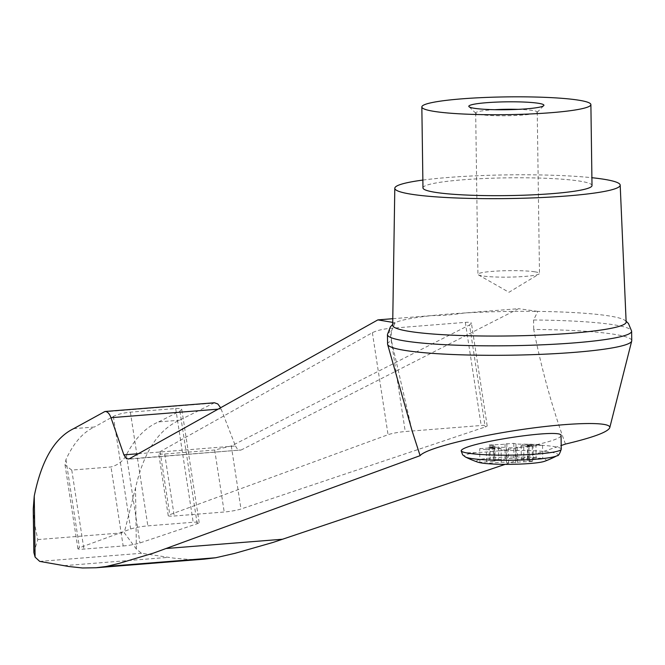 <?xml version="1.0" encoding="UTF-8"?>
<svg xmlns="http://www.w3.org/2000/svg" width="665" height="665" viewBox="0 0 665 665"><rect width="100%" height="100%" fill="white"/><g stroke="black" fill="none" stroke-linecap="round" stroke-linejoin="round"><path stroke-width="0.5" stroke-dasharray="3.33 2.49" d="M534.793 271.81A30.79 3.234 -0.8 0 0 500.18 270.896A30.79 3.234 -0.8 0 0 477.927 274.312A30.79 3.234 -0.8 0 0 478.409 274.878A30.79 3.234 -0.8 0 0 508.758 277.122A30.79 3.234 -0.8 0 0 539.024 274.03A30.79 3.234 -0.8 0 0 539.49 273.456A30.79 3.234 -0.8 0 0 534.793 271.81M494.743 109.692A30.79 3.234 -0.8 0 0 475.675 112.95A30.79 3.234 -0.8 0 0 475.849 113.291A30.79 3.234 -0.8 0 0 506.497 115.76A30.79 3.234 -0.8 0 0 537.071 112.435A30.79 3.234 -0.8 0 0 537.237 112.094A30.79 3.234 -0.8 0 0 532.54 110.448A30.79 3.234 -0.8 0 0 518.093 109.368M528.841 445.816L529.049 460.762A6.259 0.657 179.2 0 1 527.578 460.363L527.37 445.417A6.259 0.657 179.2 0 0 528.841 445.816L533.122 446.439L523.721 446.905A6.259 0.657 179.2 0 0 517.195 447.42L515.392 447.969L506.273 447.62L506.481 462.557A6.259 0.657 179.2 0 0 501.285 462.242L486.531 463.422L479.881 462.399L494.635 461.219A6.259 0.657 179.2 0 0 495.051 460.978L494.843 446.032A6.259 0.657 179.2 0 1 493.654 446.439L493.679 447.686A6.259 0.657 179.2 0 0 494.444 447.528L494.635 461.219M499.465 447.329L499.482 448.576L489.864 448.418L489.847 447.171L499.465 447.329A6.259 0.657 179.2 0 1 506.273 447.62M489.847 447.171L493.654 446.439M493.38 445.633L493.588 460.579L489.307 459.956L489.099 445.018L493.38 445.633A6.259 0.657 179.2 0 1 494.843 446.032M489.099 445.018L498.501 444.553L498.708 459.49A6.259 0.657 179.2 0 0 505.234 458.975L507.038 458.426L516.156 458.775A6.259 0.657 179.2 0 0 521.352 459.091L536.106 457.919L542.756 458.941L528.002 460.113A6.259 0.657 179.2 0 0 527.578 460.363M522.757 444.12L522.773 445.367L532.391 445.525L532.374 444.278L522.757 444.12A6.259 0.657 179.2 0 1 515.949 443.838L513.787 443.356L505.026 444.029A6.259 0.657 179.2 0 1 498.501 444.553M532.374 444.278L528.559 445.018L528.575 446.257L532.391 445.525M527.37 445.417A6.259 0.657 179.2 0 1 528.559 445.018M544.751 461.244A34.863 3.666 -0.8 0 0 540.853 458.318A34.863 3.666 -0.8 0 0 485.109 458.617A34.863 3.666 -0.8 0 0 477.919 462.175M493.588 460.579A6.259 0.657 179.2 0 1 495.051 460.978M517.195 447.42L517.403 462.366L508.642 463.039L506.481 462.557M517.403 462.366A6.259 0.657 179.2 0 1 523.929 461.851L533.33 461.377L533.122 446.439M529.049 460.762L533.33 461.377M489.307 459.956L498.708 459.49M499.482 448.576A6.259 0.657 179.2 0 1 501.094 448.551L501.285 462.242M501.094 448.551L486.339 449.723L486.531 463.422M565.45 444.07C552.316 407.911 541.734 369.715 533.712 329.466A122.094 12.826 179.2 0 1 631.75 340.671M387.579 344.079A122.094 12.826 179.2 0 1 391.461 340.796L412.101 430.837M387.454 334.503A122.094 12.826 179.2 0 1 391.328 331.336L391.461 340.796M391.328 331.336L395.118 322.774A116.741 12.261 179.2 0 1 432.233 315.559C440.853 315.784 451.51 314.936 464.212 313.007L518.584 308.676L241.196 449.981L128.096 459.216M392.716 322.375L395.118 322.774A116.741 12.261 179.2 0 0 394.013 323.431A116.741 12.261 179.2 0 0 392.674 325.285M392.774 318.701L432.233 315.559A116.741 12.261 179.2 0 1 464.212 313.007A116.741 12.261 179.2 0 1 537.819 311.403L518.584 308.676M626.098 321.203L624.743 320.214A116.741 12.261 179.2 0 0 537.819 311.403L533.579 320.006L533.712 329.466M505.142 464.361L561.202 445.5M214.446 402.766L179.508 420.23C158.303 429.698 143.64 452.283 135.519 487.994L124.23 532.698L136.375 549.066L141.495 553.28L173.931 558.143L189.217 559.489L204.413 559.132M138.353 453.721L235.452 445.982L220.622 407.745M235.452 445.982L237.521 449.232L240.132 450.288M73.632 428.659L94.455 427.005C83.05 432.159 73.541 443.04 65.935 459.64L65.045 465.035L71.77 470.08L111.013 466.955C118.171 464.985 123.291 460.945 126.383 454.827C135.136 438.135 145.901 427.154 158.686 421.884L179.508 420.23M33.857 552.524L37.797 539.581L34.63 524.17L33.25 508.949M123.158 545.965A12.519 1.463 171.3 0 0 139.924 542.964L197.189 523.721A12.519 1.463 171.3 0 0 199.176 522.59A12.519 1.463 171.3 0 0 193.183 522.258L147.854 525.865A12.519 1.463 171.3 0 0 130.656 529.024L79.476 547.777A12.519 1.463 171.3 0 0 77.921 548.758A12.519 1.463 171.3 0 0 83.915 549.091L123.158 545.965L111.013 466.955M561.061 435.675C560.404 438.102 551.9 441.194 535.549 444.943L498.825 450.82A67.539 7.889 -8.7 0 1 476.098 452.632C466.04 453.073 461.061 452.483 461.161 450.87M486.339 449.723L479.689 448.7L479.881 462.399M479.689 448.7L494.444 447.528M522.773 445.367A6.259 0.657 179.2 0 1 521.152 445.4L535.915 444.22L542.565 445.242L542.756 458.941M535.915 444.22L536.106 457.919M489.864 448.418L493.679 447.686M521.152 445.4L521.352 459.091M542.565 445.242L527.811 446.423L528.002 460.113M527.811 446.423A6.259 0.657 179.2 0 1 528.575 446.257M469.515 324.944L471.41 323.207C471.136 322.384 469.108 322.101 465.334 322.367L389.399 328.419C382.4 329.158 376.723 330.58 372.375 332.683L160.107 451.651L158.627 453.164C158.902 453.995 160.93 454.27 164.704 454.004L214.687 450.022L231.295 445.982L469.515 324.944L485.192 426.963A12.519 1.463 171.3 0 0 487.179 425.833A12.519 1.463 171.3 0 0 481.186 425.5L405.251 431.543A12.519 1.463 171.3 0 0 388.052 434.702L169.791 514.685A12.519 1.463 171.3 0 0 168.237 515.666A12.519 1.463 171.3 0 0 174.23 515.998L224.213 512.017A12.519 1.463 171.3 0 0 240.979 509.008L485.192 426.963M158.686 421.884L179.883 411.12L181.778 409.374C181.503 408.551 179.483 408.268 175.701 408.534L130.373 412.15C123.374 412.89 117.697 414.312 113.349 416.415L94.455 427.005M39.709 561.393L141.495 553.28M64.247 565.649L168.827 557.32M533.579 320.006A122.094 12.826 179.2 0 1 631.609 331.095M624.743 320.214A116.741 12.261 179.2 0 1 626.139 322.026M422.973 187.904A84.53 8.878 179.2 0 1 507.37 177.846A84.53 8.878 179.2 0 1 592.008 185.543M422.865 180.074A112.701 11.837 179.2 0 1 591.9 177.713M136.375 549.066L135.519 487.994M37.797 539.581L124.23 532.698M126.383 454.827L139.924 542.964M71.77 470.08L83.915 549.091M65.935 459.64L79.476 547.777M476.098 452.632A46.75 4.913 -0.8 0 0 465.458 457.005M557.054 455.725A46.75 4.913 -0.8 0 0 498.825 450.82M561.252 449.174A50.091 5.262 -0.8 0 0 535.549 444.943M515.392 447.969L515.599 462.915M508.434 448.094L508.642 463.039M494.261 447.503L494.278 448.742M490.562 446.93L490.579 448.177M489.98 445.259L490.188 460.197M493.239 444.561L493.447 459.507M505.026 444.029L505.234 458.975M506.83 443.48L507.038 458.426M513.787 443.356L513.995 458.301M515.949 443.838L516.156 458.775M527.96 443.954L527.977 445.201M531.659 444.519L531.676 445.766M532.241 446.198L532.449 461.136M528.983 446.888L529.19 461.834M523.721 446.905L523.929 461.851M129.052 458.917L241.196 449.981M218.103 409.158L221.129 408.917M103.615 411.909L212.925 403.206M175.701 408.534L193.183 522.258M179.883 411.12L197.189 523.721M130.373 412.15L147.854 525.865M113.349 416.415L130.656 529.024M465.334 322.367L481.186 425.5M389.399 328.419L405.251 431.543M372.375 332.683L388.052 434.702M160.107 451.651L169.791 514.685M164.704 454.004L174.23 515.998M214.687 450.022L224.213 512.017M231.295 445.982L240.979 509.008M478.409 274.878L508.966 292.284L539.024 274.03M475.675 112.95L477.927 274.312M537.237 112.094L539.49 273.456M77.921 548.758L65.054 465.035M537.071 112.435L543.721 105.677M475.849 113.291L469.016 106.716M199.176 522.59L181.778 409.374M168.237 515.666L158.627 453.164M487.179 425.833L471.41 323.207M392.683 324.462L394.013 323.431"/><path stroke-width="1" d="M518.093 109.368A30.79 3.234 -0.8 0 0 494.743 109.692M461.161 450.87L462.649 454.835L465.458 457.005A100.182 100.182 0 0 0 477.919 462.175A34.863 3.666 -0.8 0 0 511.368 464.328A34.863 3.666 -0.8 0 0 544.751 461.244A100.182 100.182 0 0 0 557.054 455.725C558.326 456.107 559.722 453.921 561.252 449.174A50.091 5.262 -0.8 0 1 512.649 455.118A50.091 5.262 -0.8 0 1 461.161 450.87C462.059 443.139 563.463 427.72 561.061 435.675L561.252 449.174M561.202 445.5L565.45 444.07C592.956 437.545 607.719 432.109 609.739 427.77C611.659 421.452 570.811 422.308 521.335 429.615C471.909 436.847 425.143 448.875 420.114 455.65L153.573 553.064L119.276 563.338L106.325 566.464L96.192 567.752L82.551 567.985L68.828 566.514L39.709 561.393L35.104 557.137L33.857 552.524L33.25 508.949L34.248 496.065C41.488 460.421 54.613 437.961 73.632 428.659L104.979 411.485C107.431 411.477 109.434 413.547 110.98 417.695L123.889 454.868L138.353 453.721M626.098 321.203L628.475 323.547L631.609 331.095A122.094 12.826 179.2 0 1 631.617 331.212L631.75 340.671A122.094 12.826 179.2 0 1 631.708 341.029A122.094 12.826 179.2 0 1 509.847 355.201A122.094 12.826 179.2 0 1 387.637 344.437A122.094 12.826 179.2 0 1 387.579 344.079L387.446 334.62A122.094 12.826 179.2 0 1 387.454 334.503L390.38 326.872L392.683 324.462M387.637 344.437L412.101 430.837L420.114 455.65M123.889 454.868L126.4 458.7L129.052 458.917L377.853 319.89L392.716 322.375M96.192 567.752L204.413 559.132L215.701 557.752L234.936 553.33L273.115 542.399L505.142 464.361M220.622 407.745L217.804 403.954L214.446 402.766L104.979 411.485M434.752 111.487A84.53 8.878 179.2 0 1 421.843 106.965A84.53 8.878 179.2 0 1 506.24 96.899A84.53 8.878 179.2 0 1 590.886 104.605A84.53 8.878 179.2 0 1 529.772 113.989A84.53 8.878 179.2 0 1 434.752 111.487M474.536 108.32A37.564 3.948 179.2 0 1 469.016 106.716A37.564 3.948 179.2 0 1 494.062 102.219A37.564 3.948 179.2 0 1 538.193 103.25A37.564 3.948 179.2 0 1 543.721 105.677A37.564 3.948 179.2 0 1 514.843 109.509A37.564 3.948 179.2 0 1 474.536 108.32M377.853 319.89L392.774 318.701M106.325 566.464L215.701 557.752M631.617 331.212A122.094 12.826 179.2 0 1 509.714 345.734A122.094 12.826 179.2 0 1 387.446 334.62M591.9 177.713A112.701 11.837 179.2 0 1 620.187 185.111L626.139 322.026A116.741 12.261 179.2 0 1 541.917 335.027A116.741 12.261 179.2 0 1 410.496 331.577A116.741 12.261 179.2 0 1 392.674 325.285L394.802 188.262A112.701 11.837 179.2 0 1 422.865 180.074M590.886 104.605L592.008 185.543A84.53 8.878 179.2 0 1 530.903 194.928A84.53 8.878 179.2 0 1 435.883 192.426A84.53 8.878 179.2 0 1 422.973 187.904L421.843 106.965M620.187 185.111A112.701 11.837 179.2 0 1 538.883 197.663A112.701 11.837 179.2 0 1 412.009 194.33A112.701 11.837 179.2 0 1 394.802 188.262M35.104 557.137L34.248 496.065M465.458 457.005A46.75 4.913 -0.8 0 0 511.31 460.296A46.75 4.913 -0.8 0 0 557.054 455.725M166.341 548.492L282.592 539.232M110.98 417.695L218.103 409.158M609.739 427.77L631.708 341.029"/></g></svg>
